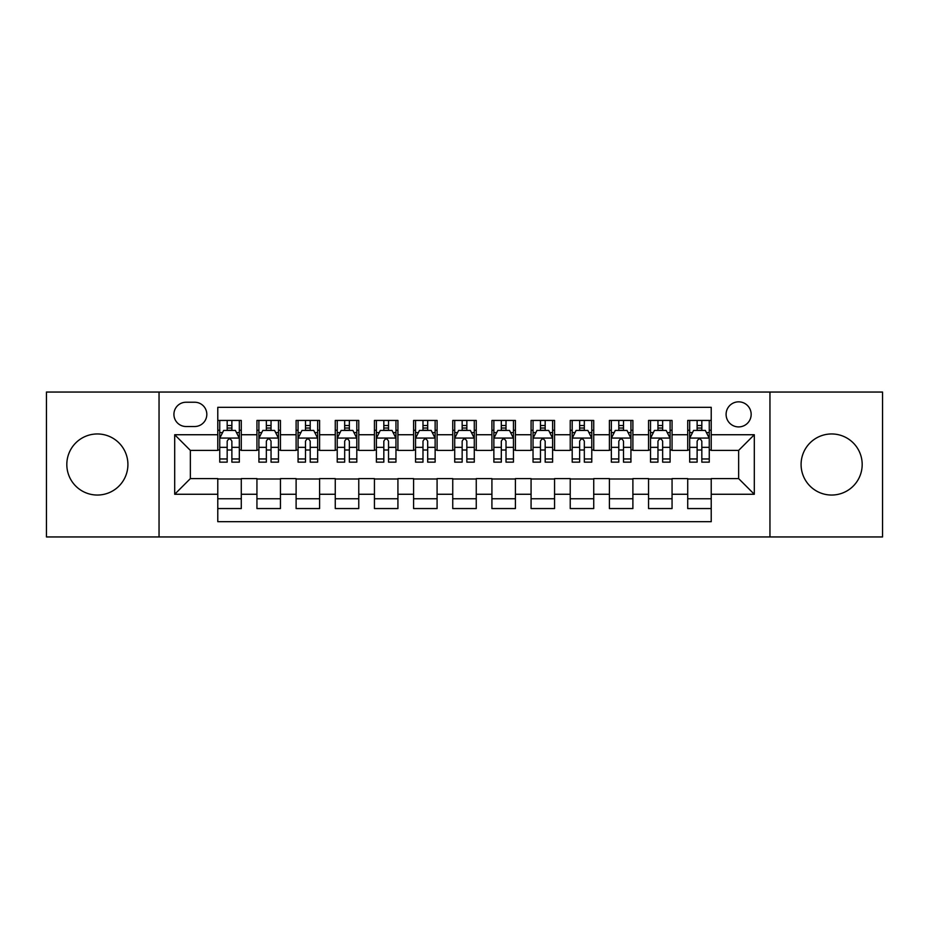 <?xml version="1.0" encoding="UTF-8"?>
<svg xmlns="http://www.w3.org/2000/svg" width="929" height="929" viewBox="0 0 929 929"><rect width="100%" height="100%" fill="white"/><g stroke="black" fill="none" stroke-linecap="round" stroke-linejoin="round"><path stroke-width="1.39" d="M831.641 433.959A30.541 30.541 0 0 0 801.088 464.5A30.541 30.541 0 0 0 831.641 495.041A30.541 30.541 0 0 0 862.182 464.5A30.541 30.541 0 0 0 831.641 433.959M97.359 433.959A30.541 30.541 0 0 0 66.818 464.5A30.541 30.541 0 0 0 97.359 495.041A30.541 30.541 0 0 0 127.912 464.5A30.541 30.541 0 0 0 97.359 433.959M738.636 401.839A12.53 12.53 0 0 0 726.095 414.369A12.53 12.53 0 0 0 738.636 426.91A12.53 12.53 0 0 0 751.166 414.369A12.53 12.53 0 0 0 738.636 401.839M769.955 536.95L882.55 536.95L882.55 392.05L769.955 392.05L769.955 536.95L159.045 536.95L159.045 392.05L46.45 392.05L46.45 536.95L159.045 536.95M711.219 420.442L687.715 420.442L687.715 434.737L672.062 434.737L672.062 450.402L687.715 450.402L687.715 434.737M672.062 434.737L672.062 420.442L648.558 420.442L648.558 434.737L632.893 434.737L632.893 450.402L648.558 450.402L648.558 434.737M632.893 434.737L632.893 420.442L609.401 420.442L609.401 434.737L593.736 434.737L593.736 450.402L609.401 450.402L609.401 434.737M593.736 434.737L593.736 420.442L570.232 420.442L570.232 434.737L554.567 434.737L554.567 450.402L570.232 450.402L570.232 434.737M554.567 434.737L554.567 420.442L531.074 420.442L531.074 434.737L515.409 434.737L515.409 450.402L531.074 450.402L531.074 434.737M515.409 434.737L515.409 420.442L491.917 420.442L491.917 434.737L476.252 434.737L476.252 450.402L491.917 450.402L491.917 434.737M476.252 434.737L476.252 420.442L452.748 420.442L452.748 434.737L437.083 434.737L437.083 450.402L452.748 450.402L452.748 434.737M437.083 434.737L437.083 420.442L413.591 420.442L413.591 434.737L397.926 434.737L397.926 450.402L413.591 450.402L413.591 434.737M397.926 434.737L397.926 420.442L374.433 420.442L374.433 434.737L358.768 434.737L358.768 450.402L374.433 450.402L374.433 434.737M358.768 434.737L358.768 420.442L335.264 420.442L335.264 434.737L319.599 434.737L319.599 450.402L335.264 450.402L335.264 434.737M319.599 434.737L319.599 420.442L296.107 420.442L296.107 434.737L280.442 434.737L280.442 450.402L296.107 450.402L296.107 434.737M280.442 434.737L280.442 420.442L256.938 420.442L256.938 450.402L241.285 450.402L241.285 420.442L217.781 420.442M217.781 508.558L241.285 508.558L241.285 478.598L256.938 478.598L256.938 508.558L280.442 508.558L280.442 478.598L296.107 478.598L296.107 494.263L280.442 494.263M296.107 494.263L296.107 508.558L319.599 508.558L319.599 478.598L335.264 478.598L335.264 494.263L319.599 494.263M335.264 494.263L335.264 508.558L358.768 508.558L358.768 478.598L374.433 478.598L374.433 494.263L358.768 494.263M374.433 494.263L374.433 508.558L397.926 508.558L397.926 478.598L413.591 478.598L413.591 494.263L397.926 494.263M413.591 494.263L413.591 508.558L437.083 508.558L437.083 478.598L452.748 478.598L452.748 494.263L437.083 494.263M452.748 494.263L452.748 508.558L476.252 508.558L476.252 478.598L491.917 478.598L491.917 494.263L476.252 494.263M491.917 494.263L491.917 508.558L515.409 508.558L515.409 478.598L531.074 478.598L531.074 494.263L515.409 494.263M531.074 494.263L531.074 508.558L554.567 508.558L554.567 478.598L570.232 478.598L570.232 494.263L554.567 494.263M570.232 494.263L570.232 508.558L593.736 508.558L593.736 478.598L609.401 478.598L609.401 494.263L593.736 494.263M609.401 494.263L609.401 508.558L632.893 508.558L632.893 478.598L648.558 478.598L648.558 494.263L632.893 494.263M648.558 494.263L648.558 508.558L672.062 508.558L672.062 478.598L687.715 478.598L687.715 494.263L672.062 494.263M186.055 426.516L194.672 426.516A12.135 12.135 0 0 0 206.819 414.369A12.135 12.135 0 0 0 194.672 402.234L186.055 402.234A12.135 12.135 0 0 0 173.92 414.369A12.135 12.135 0 0 0 186.055 426.516M769.955 392.05L159.045 392.05M711.219 434.737L711.219 407.32L217.781 407.32L217.781 450.402L190.364 450.402L190.364 478.598L217.781 478.598L217.781 521.68L711.219 521.68L711.219 478.598L738.636 478.598L738.636 450.402L711.219 450.402L711.219 434.737L754.302 434.737L754.302 494.263L711.219 494.263M217.781 494.263L174.698 494.263L174.698 434.737L217.781 434.737M687.715 494.263L687.715 508.558L711.219 508.558M217.781 430.232L219.743 430.232M227.175 430.232L231.878 430.232M239.322 430.232L241.285 430.232M217.781 450.008L219.743 450.008M227.175 450.008L231.878 450.008M239.322 450.008L241.285 450.008M217.781 478.992L241.285 478.992M217.781 498.768L241.285 498.768M256.938 450.008L258.901 450.008M266.344 450.008L271.047 450.008M278.479 450.008L280.442 450.008M256.938 430.232L258.901 430.232M266.344 430.232L271.047 430.232M278.479 430.232L280.442 430.232M256.938 478.992L280.442 478.992M256.938 498.768L280.442 498.768M296.107 478.992L319.599 478.992M296.107 498.768L319.599 498.768M296.107 430.232L298.058 430.232M305.502 430.232L310.205 430.232M317.648 430.232L319.599 430.232M296.107 450.008L298.058 450.008M305.502 450.008L310.205 450.008M317.648 450.008L319.599 450.008M335.264 478.992L358.768 478.992M335.264 498.768L358.768 498.768M335.264 430.232L337.227 430.232M344.671 430.232L349.362 430.232M356.806 430.232L358.768 430.232M335.264 450.008L337.227 450.008M344.671 450.008L349.362 450.008M356.806 450.008L358.768 450.008M374.433 478.992L397.926 478.992M374.433 498.768L397.926 498.768M374.433 430.232L376.384 430.232M383.828 430.232L388.531 430.232M395.963 430.232L397.926 430.232M374.433 450.008L376.384 450.008M383.828 450.008L388.531 450.008M395.963 450.008L397.926 450.008M413.591 478.992L437.083 478.992M413.591 498.768L437.083 498.768M413.591 430.232L415.553 430.232M422.985 430.232L427.688 430.232M435.132 430.232L437.083 430.232M413.591 450.008L415.553 450.008M422.985 450.008L427.688 450.008M435.132 450.008L437.083 450.008M452.748 478.992L476.252 478.992M452.748 498.768L476.252 498.768M452.748 430.232L454.711 430.232M462.154 430.232L466.846 430.232M474.289 430.232L476.252 430.232M452.748 450.008L454.711 450.008M462.154 450.008L466.846 450.008M474.289 450.008L476.252 450.008M491.917 478.992L515.409 478.992M491.917 498.768L515.409 498.768M491.917 430.232L493.868 430.232M501.312 430.232L506.015 430.232M513.447 430.232L515.409 430.232M491.917 450.008L493.868 450.008M501.312 450.008L506.015 450.008M513.447 450.008L515.409 450.008M531.074 478.992L554.567 478.992M531.074 498.768L554.567 498.768M531.074 430.232L533.037 430.232M540.469 430.232L545.172 430.232M552.616 430.232L554.567 430.232M531.074 450.008L533.037 450.008M540.469 450.008L545.172 450.008M552.616 450.008L554.567 450.008M570.232 478.992L593.736 478.992M570.232 498.768L593.736 498.768M570.232 430.232L572.194 430.232M579.638 430.232L584.329 430.232M591.773 430.232L593.736 430.232M570.232 450.008L572.194 450.008M579.638 450.008L584.329 450.008M591.773 450.008L593.736 450.008M609.401 478.992L632.893 478.992M609.401 498.768L632.893 498.768M609.401 430.232L611.352 430.232M618.795 430.232L623.498 430.232M630.942 430.232L632.893 430.232M609.401 450.008L611.352 450.008M618.795 450.008L623.498 450.008M630.942 450.008L632.893 450.008M648.558 478.992L672.062 478.992M648.558 498.768L672.062 498.768M648.558 430.232L650.521 430.232M657.953 430.232L662.656 430.232M670.099 430.232L672.062 430.232M648.558 450.008L650.521 450.008M657.953 450.008L662.656 450.008M670.099 450.008L672.062 450.008M687.715 478.992L711.219 478.992M687.715 498.768L711.219 498.768M687.715 430.232L689.678 430.232M697.122 430.232L701.825 430.232M709.257 430.232L711.219 430.232M687.715 450.008L689.678 450.008M697.122 450.008L701.825 450.008M709.257 450.008L711.219 450.008M190.364 450.402L174.698 434.737M190.364 478.598L174.698 494.263M754.302 434.737L738.636 450.402M754.302 494.263L738.636 478.598M231.878 425.528L227.175 425.528M239.322 458.961L231.878 458.961L231.878 462.154L239.322 462.154L239.322 438.267L235.409 430.429L223.657 430.429L219.743 438.267L219.743 462.154L227.175 462.154L227.175 458.961L219.743 458.961M219.743 438.267L219.743 420.442M239.322 438.267L239.322 420.442M227.175 430.429L227.175 420.442M231.878 420.442L231.878 430.429M231.878 458.961L231.878 441.194C230.311 438.186 228.755 438.186 227.175 441.194L227.175 458.961M271.047 425.528L266.344 425.528M278.479 458.961L271.047 458.961L271.047 462.154L278.479 462.154L278.479 438.267L274.566 430.429L262.814 430.429L258.901 438.267L258.901 462.154L266.344 462.154L266.344 458.961L258.901 458.961M258.901 438.267L258.901 420.442M278.479 438.267L278.479 420.442M266.344 430.429L266.344 420.442M271.047 420.442L271.047 430.429M271.047 458.961L271.047 441.194C269.48 438.186 267.912 438.186 266.344 441.194L266.344 458.961M310.205 425.528L305.502 425.528M317.648 458.961L310.205 458.961L310.205 462.154L317.648 462.154L317.648 438.267L313.723 430.429L301.983 430.429L298.058 438.267L298.058 462.154L305.502 462.154L305.502 458.961L298.058 458.961M298.058 438.267L298.058 420.442M317.648 438.267L317.648 420.442M305.502 430.429L305.502 420.442M310.205 420.442L310.205 430.429M310.205 458.961L310.205 441.194C308.637 438.186 307.069 438.186 305.502 441.194L305.502 458.961M349.362 425.528L344.671 425.528M356.806 458.961L349.362 458.961L349.362 462.154L356.806 462.154L356.806 438.267L352.892 430.429L341.14 430.429L337.227 438.267L337.227 462.154L344.671 462.154L344.671 458.961L337.227 458.961M337.227 438.267L337.227 420.442M356.806 438.267L356.806 420.442M344.671 430.429L344.671 420.442M349.362 420.442L349.362 430.429M349.362 458.961L349.362 441.194C347.806 438.186 346.238 438.186 344.671 441.194L344.671 458.961M388.531 425.528L383.828 425.528M395.963 458.961L388.531 458.961L388.531 462.154L395.963 462.154L395.963 438.267L392.05 430.429L380.298 430.429L376.384 438.267L376.384 462.154L383.828 462.154L383.828 458.961L376.384 458.961M376.384 438.267L376.384 420.442M395.963 438.267L395.963 420.442M383.828 430.429L383.828 420.442M388.531 420.442L388.531 430.429M388.531 458.961L388.531 441.194C386.963 438.186 385.396 438.186 383.828 441.194L383.828 458.961M427.688 425.528L422.985 425.528M435.132 458.961L427.688 458.961L427.688 462.154L435.132 462.154L435.132 438.267L431.207 430.429L419.467 430.429L415.553 438.267L415.553 462.154L422.985 462.154L422.985 458.961L415.553 458.961M415.553 438.267L415.553 420.442M435.132 438.267L435.132 420.442M422.985 430.429L422.985 420.442M427.688 420.442L427.688 430.429M427.688 458.961L427.688 441.194C426.121 438.186 424.553 438.186 422.985 441.194L422.985 458.961M466.846 425.528L462.154 425.528M474.289 458.961L466.846 458.961L466.846 462.154L474.289 462.154L474.289 438.267L470.376 430.429L458.624 430.429L454.711 438.267L454.711 462.154L462.154 462.154L462.154 458.961L454.711 458.961M454.711 438.267L454.711 420.442M474.289 438.267L474.289 420.442M462.154 430.429L462.154 420.442M466.846 420.442L466.846 430.429M466.846 458.961L466.846 441.194C465.29 438.186 463.722 438.186 462.154 441.194L462.154 458.961M506.015 425.528L501.312 425.528M513.447 458.961L506.015 458.961L506.015 462.154L513.447 462.154L513.447 438.267L509.533 430.429L497.793 430.429L493.868 438.267L493.868 462.154L501.312 462.154L501.312 458.961L493.868 458.961M493.868 438.267L493.868 420.442M513.447 438.267L513.447 420.442M501.312 430.429L501.312 420.442M506.015 420.442L506.015 430.429M506.015 458.961L506.015 441.194C504.447 438.186 502.879 438.186 501.312 441.194L501.312 458.961M545.172 425.528L540.469 425.528M552.616 458.961L545.172 458.961L545.172 462.154L552.616 462.154L552.616 438.267L548.702 430.429L536.95 430.429L533.037 438.267L533.037 462.154L540.469 462.154L540.469 458.961L533.037 458.961M533.037 438.267L533.037 420.442M552.616 438.267L552.616 420.442M540.469 430.429L540.469 420.442M545.172 420.442L545.172 430.429M545.172 458.961L545.172 441.194C543.604 438.186 542.037 438.186 540.469 441.194L540.469 458.961M584.329 425.528L579.638 425.528M591.773 458.961L584.329 458.961L584.329 462.154L591.773 462.154L591.773 438.267L587.86 430.429L576.108 430.429L572.194 438.267L572.194 462.154L579.638 462.154L579.638 458.961L572.194 458.961M572.194 438.267L572.194 420.442M591.773 438.267L591.773 420.442M579.638 430.429L579.638 420.442M584.329 420.442L584.329 430.429M584.329 458.961L584.329 441.194C582.773 438.186 581.206 438.186 579.638 441.194L579.638 458.961M623.498 425.528L618.795 425.528M630.942 458.961L623.498 458.961L623.498 462.154L630.942 462.154L630.942 438.267L627.017 430.429L615.277 430.429L611.352 438.267L611.352 462.154L618.795 462.154L618.795 458.961L611.352 458.961M611.352 438.267L611.352 420.442M630.942 438.267L630.942 420.442M618.795 430.429L618.795 420.442M623.498 420.442L623.498 430.429M623.498 458.961L623.498 441.194C621.931 438.186 620.363 438.186 618.795 441.194L618.795 458.961M662.656 425.528L657.953 425.528M670.099 458.961L662.656 458.961L662.656 462.154L670.099 462.154L670.099 438.267L666.186 430.429L654.434 430.429L650.521 438.267L650.521 462.154L657.953 462.154L657.953 458.961L650.521 458.961M650.521 438.267L650.521 420.442M670.099 438.267L670.099 420.442M657.953 430.429L657.953 420.442M662.656 420.442L662.656 430.429M662.656 458.961L662.656 441.194C661.088 438.186 659.532 438.186 657.953 441.194L657.953 458.961M701.825 425.528L697.122 425.528M709.257 458.961L701.825 458.961L701.825 462.154L709.257 462.154L709.257 438.267L705.343 430.429L693.591 430.429L689.678 438.267L689.678 462.154L697.122 462.154L697.122 458.961L689.678 458.961M689.678 438.267L689.678 420.442M709.257 438.267L709.257 420.442M697.122 430.429L697.122 420.442M701.825 420.442L701.825 430.429M701.825 458.961L701.825 441.194C700.257 438.186 698.689 438.186 697.122 441.194L697.122 458.961M256.938 494.263L241.285 494.263M256.938 434.737L241.285 434.737M239.217 438.07L219.836 438.07M219.743 432.589L222.577 432.589M236.477 432.589L239.322 432.589M227.175 447.337L219.743 447.337M239.322 447.337L231.878 447.337M231.878 428.025L227.175 428.025M278.386 438.07L259.005 438.07M258.901 432.589L261.746 432.589M275.646 432.589L278.479 432.589M266.344 447.337L258.901 447.337M278.479 447.337L271.047 447.337M271.047 428.025L266.344 428.025M317.544 438.07L298.163 438.07M298.058 432.589L300.903 432.589M314.803 432.589L317.648 432.589M305.502 447.337L298.058 447.337M317.648 447.337L310.205 447.337M310.205 428.025L305.502 428.025M356.713 438.07L337.32 438.07M337.227 432.589L340.06 432.589M353.972 432.589L356.806 432.589M344.671 447.337L337.227 447.337M356.806 447.337L349.362 447.337M349.362 428.025L344.671 428.025M395.87 438.07L376.489 438.07M376.384 432.589L379.229 432.589M393.13 432.589L395.963 432.589M383.828 447.337L376.384 447.337M395.963 447.337L388.531 447.337M388.531 428.025L383.828 428.025M435.027 438.07L415.646 438.07M415.553 432.589L418.387 432.589M432.287 432.589L435.132 432.589M422.985 447.337L415.553 447.337M435.132 447.337L427.688 447.337M427.688 428.025L422.985 428.025M474.196 438.07L454.804 438.07M454.711 432.589L457.544 432.589M471.456 432.589L474.289 432.589M462.154 447.337L454.711 447.337M474.289 447.337L466.846 447.337M466.846 428.025L462.154 428.025M513.354 438.07L493.973 438.07M493.868 432.589L496.713 432.589M510.613 432.589L513.447 432.589M501.312 447.337L493.868 447.337M513.447 447.337L506.015 447.337M506.015 428.025L501.312 428.025M552.511 438.07L533.13 438.07M533.037 432.589L535.87 432.589M549.771 432.589L552.616 432.589M540.469 447.337L533.037 447.337M552.616 447.337L545.172 447.337M545.172 428.025L540.469 428.025M591.68 438.07L572.287 438.07M572.194 432.589L575.028 432.589M588.94 432.589L591.773 432.589M579.638 447.337L572.194 447.337M591.773 447.337L584.329 447.337M584.329 428.025L579.638 428.025M630.837 438.07L611.456 438.07M611.352 432.589L614.197 432.589M628.097 432.589L630.942 432.589M618.795 447.337L611.352 447.337M630.942 447.337L623.498 447.337M623.498 428.025L618.795 428.025M669.995 438.07L650.614 438.07M650.521 432.589L653.354 432.589M667.254 432.589L670.099 432.589M657.953 447.337L650.521 447.337M670.099 447.337L662.656 447.337M662.656 428.025L657.953 428.025M709.164 438.07L689.782 438.07M689.678 432.589L692.523 432.589M706.423 432.589L709.257 432.589M697.122 447.337L689.678 447.337M709.257 447.337L701.825 447.337M701.825 428.025L697.122 428.025"/></g></svg>
